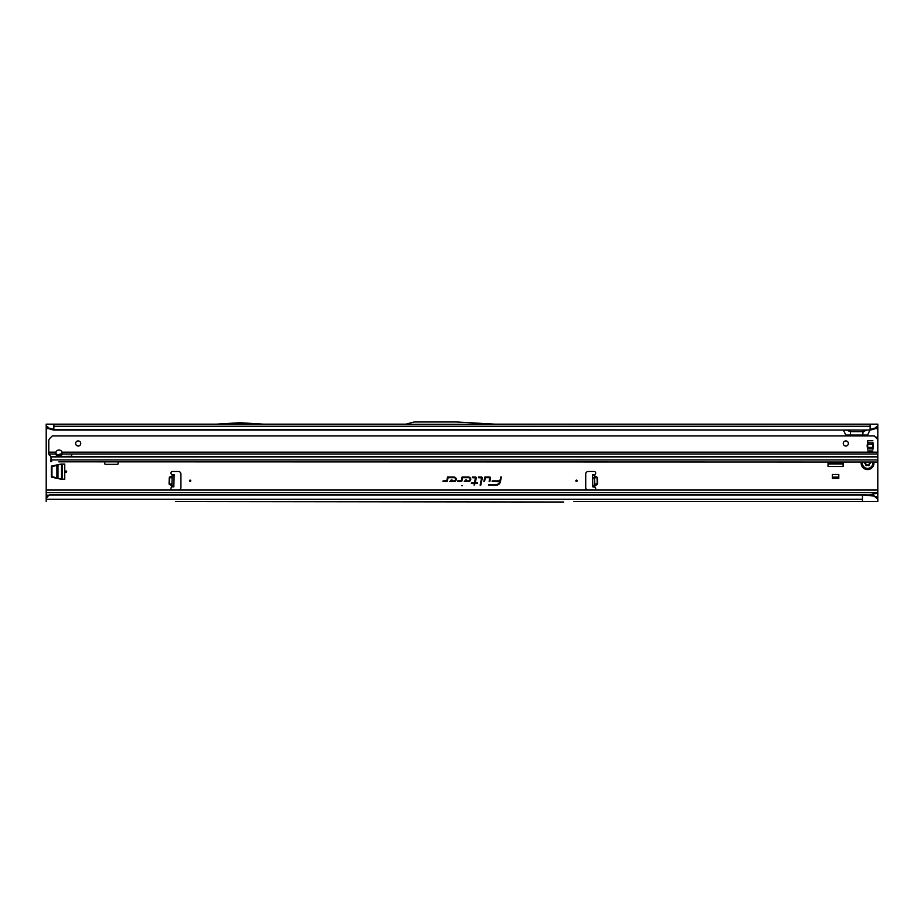 <?xml version="1.0" encoding="UTF-8"?>
<svg xmlns="http://www.w3.org/2000/svg" width="924" height="924" viewBox="0 0 924 924"><rect width="100%" height="100%" fill="white"/><g stroke="black" fill="none" stroke-linecap="round" stroke-linejoin="round"><path stroke-width="1.39" d="M66.667 471.633A0.635 0.635 0 0 0 66.031 470.986A0.635 0.635 0 0 0 65.396 471.633A0.635 0.635 0 0 0 66.031 472.268A0.635 0.635 0 0 0 66.667 471.633M577.142 480.78A0.635 0.635 0 0 0 576.507 480.133A0.635 0.635 0 0 0 575.86 480.78A0.635 0.635 0 0 0 576.507 481.416A0.635 0.635 0 0 0 577.142 480.78M592.596 478.69L592.492 474.693L594.79 474.52A1.594 1.594 0 0 0 594.074 471.494L588.276 471.494A2.564 2.564 0 0 0 585.712 474.058L585.712 487.491A2.564 2.564 0 0 0 588.276 490.055L594.074 490.055A1.594 1.594 0 0 0 595.125 487.248L592.815 486.867L592.596 478.69M594.675 484.696L594.698 485.654L597.1 484.626L595.091 485.643L594.733 486.821L594.421 474.647L592.492 474.693M172.153 477.119L169.739 477.05L171.795 476.149L169.566 477.708L169.404 483.968L171.714 485.319L169.542 484.626L171.956 484.696M169.542 484.626L169.08 483.957L171.899 484.026L171.506 487.248A1.594 1.594 0 0 0 172.557 490.055L178.355 490.055A2.564 2.564 0 0 0 180.919 487.491L180.919 474.058A2.564 2.564 0 0 0 178.355 471.494L172.557 471.494A1.594 1.594 0 0 0 171.841 474.52L173.215 474.717M190.771 480.78A0.635 0.635 0 0 0 190.136 480.133A0.635 0.635 0 0 0 189.489 480.78A0.635 0.635 0 0 0 190.136 481.416A0.635 0.635 0 0 0 190.771 480.78M461.607 485.701L462.393 485.701L461.607 485.701M490.575 477.904A0.866 0.866 0 0 0 489.697 477.038L484.823 477.038L483.876 481.531L484.523 481.531L485.343 477.673L489.697 477.673L489.166 481.531L489.824 481.531L490.552 478.089A0.866 0.866 0 0 0 490.575 477.904M490.471 477.904A0.762 0.762 0 0 0 489.697 477.131L484.915 477.131L484.003 481.427L485.262 477.569L489.697 477.569L489.293 481.427L490.448 478.066A0.762 0.762 0 0 0 490.471 477.904M482.293 477.904A0.866 0.866 0 0 0 481.427 477.038L478.586 477.038L478.447 477.673L481.647 477.951L480.122 485.123L480.78 485.123L482.282 478.089A0.866 0.866 0 0 0 482.293 477.904M482.189 477.904A0.762 0.762 0 0 0 481.427 477.131L478.574 477.569L481.751 477.974L480.249 485.019L482.178 478.066A0.762 0.762 0 0 0 482.189 477.904M475.41 477.673L474.589 482.871L471.494 482.871L471.367 483.518L474.451 483.518L474.116 485.123L475.109 483.518L477.315 483.518L477.442 482.871L475.248 482.871L476.264 478.089A0.866 0.866 0 0 0 475.41 477.038L472.487 477.038L472.349 477.673L475.744 477.904L474.67 482.975L471.494 483.414L474.578 483.414L474.243 485.019L475.028 483.414L477.223 483.414L475.121 482.975L476.16 478.066A0.762 0.762 0 0 0 475.41 477.131L472.476 477.569L475.41 477.569M51.317 476.611L51.317 466.643A0.635 0.635 0 0 1 51.825 466.019L60.845 464.091A0.635 0.635 0 0 1 60.984 464.079L64.749 464.079L64.749 479.175L60.984 479.175A0.635 0.635 0 0 1 60.845 479.163L51.825 477.234A0.635 0.635 0 0 1 51.317 476.611M842.988 462.035L843.115 462.601A0.635 0.635 0 0 1 843.127 462.739L843.127 466.505L828.031 466.505L828.031 462.739A0.635 0.635 0 0 1 828.043 462.601L828.17 462.035M104.793 462.035L104.793 463.698A0.635 0.635 0 0 0 105.44 464.333L117.464 464.333A0.635 0.635 0 0 0 118.099 463.698L118.099 462.035M49.815 494.79L49.815 494.79A3.835 3.777 180 0 0 47.863 496.003L46.2 497.967L46.2 492.608L877.8 492.608L877.8 462.035L58.789 461.827M877.8 449.11L877.8 436.786L875.86 437.514M877.8 436.786L877.8 426.83L873.63 429.337L877.8 425.618L877.8 426.83M843.439 430.041L845.772 435.042L867.613 435.042L869.934 430.041M46.2 426.83L46.2 425.618L50.37 429.337L46.2 426.83L46.2 492.608M468.526 481.531A2.252 2.252 0 0 0 470.766 479.279A2.252 2.252 0 0 0 468.526 477.038L462.081 477.038L461.295 480.711L457.657 480.884L457.519 481.531L461.076 481.531A0.866 0.866 0 0 0 461.919 480.838L462.601 477.673L468.526 477.673A1.605 1.605 0 0 1 470.131 479.279A1.605 1.605 0 0 1 468.526 480.884L465.765 480.884L466.597 480.018L465.708 480.018L464.275 481.531L468.526 481.427A2.148 2.148 0 0 0 470.663 479.279A2.148 2.148 0 0 0 468.526 477.131L462.162 477.131L461.399 480.723L457.738 480.988L461.076 481.427A0.762 0.762 0 0 0 461.827 480.815L462.508 477.569L468.526 477.569A1.709 1.709 0 0 1 470.235 479.279A1.709 1.709 0 0 1 468.526 480.988L465.523 480.988L466.354 480.122L465.754 480.122L464.518 481.427L468.526 481.427M453.996 481.531A2.252 2.252 0 0 0 456.248 479.279A2.252 2.252 0 0 0 453.996 477.038L447.562 477.038L446.777 480.711L443.139 480.884L443 481.531L446.558 481.531A0.866 0.866 0 0 0 447.401 480.838L448.082 477.673L453.996 477.673A1.605 1.605 0 0 1 455.613 479.279A1.605 1.605 0 0 1 453.996 480.884L451.247 480.884L452.067 480.018L451.189 480.018L449.757 481.531L453.996 481.427A2.148 2.148 0 0 0 456.144 479.279A2.148 2.148 0 0 0 453.996 477.131L447.643 477.131L446.881 480.723L443.22 480.988L446.558 481.427A0.762 0.762 0 0 0 447.308 480.815L447.99 477.569L453.996 477.569A1.709 1.709 0 0 1 455.717 479.279A1.709 1.709 0 0 1 453.996 480.988L451.004 480.988L451.836 480.122L451.235 480.122L450 481.427L453.996 481.427M501.374 477.038L500.716 477.038L499.896 480.884L492.284 480.884L492.146 481.531L499.722 481.739A3.465 3.465 0 0 1 496.327 484.488L488.634 484.488L488.496 485.123L496.327 485.123A4.112 4.112 0 0 0 500.346 481.866L501.374 477.038L500.716 477.038M832.385 478.413L838.784 478.413L838.784 474.474L832.385 474.474L832.385 478.413M593.416 474.717L594.79 474.52L594.837 476.149L596.892 477.05L594.455 476.149L594.479 477.119M171.899 486.821L173.816 486.867M171.968 484.026L172.222 474.659M174.139 474.624L172.222 474.566L174.139 474.624L173.816 486.775M172.222 474.566L171.899 486.729M494.918 424.162L877.8 424.162L877.8 425.618M46.2 425.618L46.2 424.162L405.971 424.162M497.043 424.278L405.521 424.278L414.091 421.991L456.618 421.991L497.043 424.278M49.827 428.216L53.881 429.544L870.119 430.041L53.881 430.041L53.881 424.162M874.173 428.216L870.119 429.544L870.119 424.162M562.427 502.009L563.64 502.009A2.564 2.564 0 0 0 563.744 502.009L234.269 501.57M175.421 501.57L562.393 502.009A2.564 2.564 0 0 0 562.508 502.009L563.64 502.009M46.2 490.055L877.8 490.055M877.8 498.382L877.8 499.237L873.157 495.218L877.8 498.382L877.8 492.608M867.567 495.183L877.8 493.093M877.8 499.237L877.8 501.57L573.943 501.57L862.45 501.57L862.45 494.652L50.3 494.652M46.2 497.967L46.2 501.57M49.815 495.114A3.835 3.777 180 0 0 47.863 496.338L46.2 498.29M50.3 494.987L862.45 494.987L873.353 496.003M850.634 435.042L850.126 430.041M862.75 435.042L863.247 430.041M867.047 430.041L862.97 431.658L850.415 431.658L846.338 430.041M870.119 430.041L873.63 429.337M876.16 427.038L875.964 428.216M53.881 430.041L50.37 429.337M48.036 428.216L47.84 427.038M876.472 438.138L877.8 438.138M55.798 453.984A3.199 2.264 180 0 0 58.997 456.167A3.199 2.264 180 0 0 62.185 453.984L62.024 452.171A3.199 3.199 0 0 0 55.971 452.171L55.798 453.984L48.776 453.984L48.764 441.048A3.835 3.835 0 0 1 49.884 438.334L52.287 435.932L874.277 435.932L876.68 438.334L877.8 438.334M500.796 477.131L499.976 480.988L492.365 480.988L499.815 481.762A3.569 3.569 0 0 1 496.327 484.592L488.623 485.019L496.327 485.019A4.008 4.008 0 0 0 500.242 481.854L501.247 477.131M873.157 495.218L862.45 494.652M876.033 496.534L876.114 497.378M263.525 424.162L241.638 422.822A2.564 2.564 0 0 0 241.476 422.822L238.45 422.822A2.564 2.564 0 0 0 238.288 422.822L216.401 424.162M171.818 486.833L173.354 486.867M594.813 486.833L593.277 486.867M594.733 486.821L592.815 486.867M596.892 477.05L597.389 477.708L594.571 477.777L594.733 484.026L597.227 483.957L597.066 477.708L592.573 477.789M594.663 484.026L597.551 483.957L597.389 477.708M828.308 462.035L828.089 463.039M828.043 463.247L843.127 463.374L842.861 462.035M828.031 463.952L843.127 463.952M832.385 477.131L838.784 477.131M61.284 464.137L51.952 466.655L51.952 476.599L61.492 479.163L61.481 464.091M62.197 479.175L62.197 464.079M861.272 462.035A6.399 6.399 0 0 0 867.567 469.577A6.399 6.399 0 0 0 873.861 462.035M869.288 462.035A1.028 1.028 0 0 0 870.165 462.797L870.443 463.109A2.876 2.876 0 0 1 870.443 463.259L870.165 463.559A1.028 1.028 0 0 0 869.265 464.576L869.265 465.015A0.635 0.635 0 0 1 868.306 465.569L867.925 465.349A1.028 1.028 0 0 0 866.596 465.627L866.192 465.708A2.876 2.876 0 0 1 866.065 465.638L865.938 465.246A1.028 1.028 0 0 0 865.511 463.952L865.13 463.733A0.635 0.635 0 0 1 865.13 462.624L865.511 462.416A1.028 1.028 0 0 0 865.88 462.035M843.254 443.485A2.564 2.564 0 0 1 845.818 440.921A2.564 2.564 0 0 1 848.371 443.485A2.564 2.564 0 0 1 845.818 446.038A2.564 2.564 0 0 1 843.254 443.485M75.629 443.485A2.564 2.564 0 0 1 78.182 440.921A2.564 2.564 0 0 1 80.746 443.485A2.564 2.564 0 0 1 78.182 446.038A2.564 2.564 0 0 1 75.629 443.485M62.127 452.991A3.199 2.264 0 0 1 58.997 454.816A3.199 2.264 0 0 1 55.856 452.991M873.446 445.853A11.897 11.897 0 0 1 873.434 446.569A2.564 2.564 0 0 1 873.342 447.101A12.797 12.797 0 0 0 872.937 449.237L872.937 442.457A12.797 12.797 0 0 0 873.342 444.594A2.564 2.564 0 0 1 873.434 445.125A11.897 11.897 0 0 1 873.446 445.853M71.783 453.984L71.598 456.548L877.8 456.548L877.8 441.048A3.835 3.835 0 0 0 876.68 438.334M51.478 460.522L51.732 461.584M50.901 461.561L50.901 460.591L50.901 461.561L51.709 461.584M877.8 462.035L877.8 456.548M48.776 453.984A3.835 2.714 180 0 0 49.884 455.613L50.427 455.994A1.282 0.901 180 0 1 50.797 456.548L51.432 461.295M867.751 440.725L867.694 442.457A12.797 12.797 0 0 1 867.289 444.594A2.564 2.564 0 0 0 867.197 445.125A11.897 11.897 0 0 0 867.197 446.569A2.564 2.564 0 0 0 867.289 447.101A12.797 12.797 0 0 1 867.694 449.237L867.751 440.725L872.88 440.725M58.062 454.712L61.735 453.719M71.783 456.283L50.797 456.548M597.1 484.626L597.551 483.957M875.363 428.644L877.8 428.644M46.2 428.644L48.637 428.644M169.08 483.957L169.254 477.708L172.141 477.777M169.739 477.05L169.254 477.708M53.881 426.253L870.119 426.253M46.2 495.183L48.856 495.183M46.2 499.237L862.45 499.237M877.8 438.877L877.119 438.877M173.851 485.493L171.933 485.447M174.105 475.895L172.187 475.848M592.503 475.052L594.421 474.994M592.607 478.724L594.525 478.667M592.781 485.493L594.698 485.447M592.815 486.775L594.733 486.729M56.918 478.193L56.918 465.061M57.981 478.413L57.981 464.841M866.169 462.035A1.282 1.282 0 0 1 865.638 462.635L865.638 463.733A1.282 1.282 0 0 1 866.169 465.338L865.996 465.269A1.086 1.086 0 0 0 865.545 463.894L865.13 463.733M865.638 462.635L865.545 462.474A1.086 1.086 0 0 0 865.961 462.035M870.443 463.109L870.373 463.109A2.807 2.807 0 0 1 870.373 463.259L870.189 463.247A2.622 2.622 0 0 0 870.189 463.12L870.131 463.063A1.282 1.282 0 0 1 869.022 462.035M862.496 462.035A5.197 5.197 0 0 0 867.567 468.387A5.197 5.197 0 0 0 872.637 462.035M866.192 465.708L866.215 465.65A2.807 2.807 0 0 1 866.1 465.581L866.204 465.419A2.622 2.622 0 0 0 866.308 465.488L866.389 465.465A1.282 1.282 0 0 1 868.052 465.13L868.999 464.576A1.282 1.282 0 0 1 870.131 463.305L870.189 463.247M869.265 464.576L868.306 465.569M868.433 465.338L867.959 465.292A1.086 1.086 0 0 0 866.539 465.581L866.308 465.488M865.268 463.513L865.13 462.624M870.165 463.559L870.154 463.502A1.086 1.086 0 0 0 869.195 464.576L868.999 464.576M869.218 462.035A1.086 1.086 0 0 0 870.154 462.866L870.131 463.063M877.8 453.984L71.98 453.984M50.808 459.921L877.8 459.921M50.82 460.591L50.82 461.55M877.8 456.895L50.808 456.895M867.751 444.282L872.88 444.282M867.751 447.412L872.88 447.412M867.751 448.879L872.88 448.879M867.751 442.827L872.88 442.827M867.751 450.97L872.88 450.97M48.764 452.171L55.971 452.171M62.024 452.171L877.8 452.171M71.598 453.984L62.185 453.984M839.327 424.162L840.609 424.22"/></g></svg>
